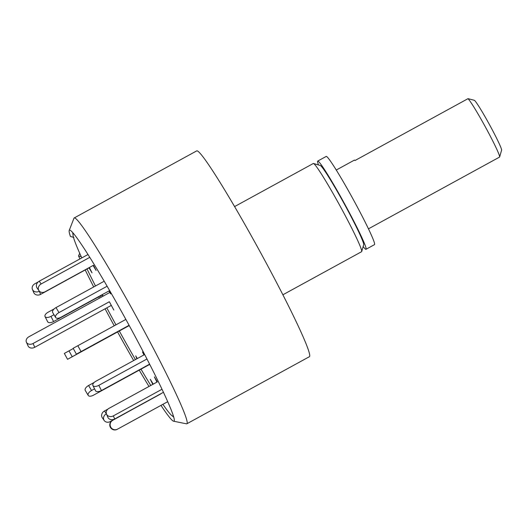 <?xml version="1.0" encoding="UTF-8"?>
<svg xmlns="http://www.w3.org/2000/svg" width="528" height="528" viewBox="0 0 528 528"><rect width="100%" height="100%" fill="white"/><g stroke="black" fill="none" stroke-linecap="round" stroke-linejoin="round"><path stroke-width="0.79" d="M79.715 253.282L78.547 255.908L81.266 256.727M173.633 421.225L186.463 423.812A117.322 7.161 -118.7 0 0 186.859 423.773A117.322 7.161 -118.7 0 0 136.811 317.42A117.322 7.161 -118.7 0 0 74.197 217.945A117.322 7.161 -118.7 0 0 73.953 218.255L69.214 230.452A108.88 6.646 61.3 0 1 70.013 230.188A108.88 6.646 61.3 0 1 127.552 322.489A108.88 6.646 61.3 0 1 174.286 420.704A108.88 6.646 61.3 0 1 173.633 421.225A108.88 6.646 61.3 0 1 160.967 405.392M73.894 237.461L70.396 236.412A108.88 6.646 61.3 0 1 69.214 230.452M148.988 386.463A108.88 6.646 61.3 0 1 139.24 370.141M133.67 360.551A108.88 6.646 61.3 0 1 117.579 331.94M114.213 325.789A108.88 6.646 61.3 0 1 105.079 308.801M99.469 298.135A108.88 6.646 61.3 0 1 98.782 296.822M93.707 286.961A108.88 6.646 61.3 0 1 85.219 269.953M79.946 258.925A108.88 6.646 61.3 0 1 78.547 255.908M72.996 234.399A105.93 6.468 61.3 0 1 72.719 232.571M173.738 417.14A105.93 6.468 61.3 0 1 172.346 415.912M186.859 423.773L309.388 356.704A117.322 7.161 -118.7 0 0 259.34 250.351A117.322 7.161 -118.7 0 0 196.733 150.876L74.197 217.945M282.876 294.789L361.581 251.711A50.279 3.069 -118.7 0 0 361.7 251.539A50.279 3.069 -118.7 0 0 340.131 206.131A50.279 3.069 -118.7 0 0 313.507 163.495A50.279 3.069 -118.7 0 0 313.295 163.502L234.597 206.58M361.7 251.539L363.673 244.735A45.25 2.765 -118.7 0 0 344.263 203.867A45.25 2.765 -118.7 0 0 320.305 165.495L313.507 163.495M363.145 246.556A50.279 3.069 -118.7 0 0 365.983 249.302A50.279 3.069 -118.7 0 0 344.533 203.722A50.279 3.069 -118.7 0 0 317.698 161.093A50.279 3.069 -118.7 0 0 318.49 164.96M365.983 249.302L374.491 244.642A50.279 3.069 -118.7 0 0 353.047 199.063A50.279 3.069 -118.7 0 0 326.212 156.433L317.698 161.093M113.817 310.035L109.355 301.745L113.817 310.035M109.837 292.459L28.921 336.752A5.029 3.947 -24.2 0 0 26.4 342.197L28.103 345.979A5.029 3.947 -24.2 0 0 34.756 347.292L111.065 305.527M26.4 342.197A5.029 3.947 -24.2 0 0 33.053 343.51L109.355 301.745M38.174 281.952L34.861 283.767A5.029 4.343 -22.7 0 0 32.446 289.443L33.746 292.565A5.029 4.343 -22.7 0 0 40.61 294.367L89.034 267.861L92.004 272.851L89.377 267.511M32.446 289.443A5.029 4.343 -22.7 0 0 39.31 291.251L39.376 291.212M173.309 415.727A103.91 6.343 61.3 0 1 172.649 416.044A103.91 6.343 61.3 0 1 162.914 404.323M150.797 385.473A103.91 6.343 61.3 0 1 141.002 369.178M135.419 359.594A103.91 6.343 61.3 0 1 119.315 330.997M115.949 324.839A103.91 6.343 61.3 0 1 106.814 307.85M101.218 297.178A103.91 6.343 61.3 0 1 100.538 295.865M95.476 285.991A103.91 6.343 61.3 0 1 87.028 268.963M81.807 257.902A103.91 6.343 61.3 0 1 73.055 234.082A103.91 6.343 61.3 0 1 73.669 233.693M103.085 296.155L102.313 294.611M54.166 308.9L48.094 312.226A5.029 2.501 -26.7 0 0 45.038 316.556A5.029 2.501 -26.7 0 0 50.972 316.364L53.995 314.714M45.038 316.556L47.652 321.75A5.029 2.501 -26.7 0 0 53.579 321.565L102.003 295.06L102.854 296.281M129.235 325.565L67.551 359.317L120.879 329.802M67.551 359.317L64.33 353.437L73.293 348.52M137.306 358.565L135.709 355.879L136.917 358.769M149.734 364.393L93.509 395.175A5.029 2.515 -30.7 0 1 88.209 395.399L85.246 390.41A5.029 2.515 -30.7 0 1 88.585 385.506L94.195 382.437M88.209 395.399A5.029 2.515 -30.7 0 1 91.555 390.496L94.565 388.846M153.239 384.133L150.275 379.295L152.823 384.358M160.763 393.928L110.299 421.555A5.029 4.349 -34.8 0 1 104.207 420.519L102.293 417.76A5.029 4.349 -34.8 0 1 104.465 410.995L107.857 409.141M104.465 410.995L106.385 413.754A5.029 4.349 -34.8 0 0 104.207 420.519M167.719 401.696L117.209 429.337A5.029 5.016 -120.3 0 1 110.431 427.403A5.029 5.016 -120.3 0 1 112.259 420.585L112.609 420.38A5.029 5.016 -120.3 0 1 112.735 420.308L161.053 393.604M167.713 401.683L117.566 429.132A5.029 5.016 -120.3 0 1 110.781 427.192A5.029 5.016 -120.3 0 1 112.609 420.38M162.004 389.255L113.368 415.873A5.029 4.343 157.3 0 1 106.504 414.071A5.029 4.343 157.3 0 1 108.92 408.388L157.344 381.883L154.381 376.9L156.928 382.114M163.442 392.297L114.668 418.994A5.029 4.343 157.3 0 1 107.804 417.193L106.504 414.071M146.969 358.987L98.822 385.341A5.029 2.501 153.3 0 1 92.895 385.526A5.029 2.501 153.3 0 1 95.951 381.196L144.375 354.691L142.461 351.932L143.959 354.915M149.615 364.162L101.435 390.535A5.029 2.501 153.3 0 1 95.502 390.72L92.895 385.526M128.588 325.585L76.375 354.149L129.089 325.294M125.869 319.414L73.161 348.269L76.375 354.149M108.953 290.974L110.675 293.872L109.369 290.75L60.944 317.255A5.029 2.515 149.3 0 1 55.645 317.486A5.029 2.515 149.3 0 1 58.984 312.576L107.131 286.222M104.207 281.213L56.021 307.586A5.029 2.515 149.3 0 0 52.675 312.497L55.645 317.486M93.08 265.485L96.103 270.455L93.489 265.254L45.065 291.76A5.029 4.349 145.2 0 1 38.98 290.73A5.029 4.349 145.2 0 1 41.151 283.965L89.793 257.341M88.011 254.509L39.23 281.206A5.029 4.349 145.2 0 0 37.059 287.971L38.98 290.73M368.452 228.842L499.541 157.093A33.521 2.046 -118.7 0 0 499.627 156.974A33.521 2.046 -118.7 0 0 486.334 128.707A33.521 2.046 -118.7 0 0 468.019 98.663L474.289 100.28A28.492 1.742 61.3 0 1 489.377 124.443A28.492 1.742 61.3 0 1 501.6 150.176L499.627 156.974M336.263 170.036L354.361 160.129A33.521 2.046 61.3 0 1 355.027 160.512L468.019 98.663M33.053 343.51L34.756 347.292M39.31 291.251L40.61 294.367M50.972 316.364L53.579 321.565M69.01 350.869L72.224 356.75M88.585 385.506L91.555 390.496M117.566 429.132L117.209 429.337M113.368 415.873L114.668 418.994M98.822 385.341L101.435 390.535M77.834 345.701L81.055 351.582M56.021 307.586L58.984 312.576M39.23 281.206L41.151 283.965M172.649 416.044L173.488 416.288M73.055 234.082L73.293 233.244"/></g></svg>
